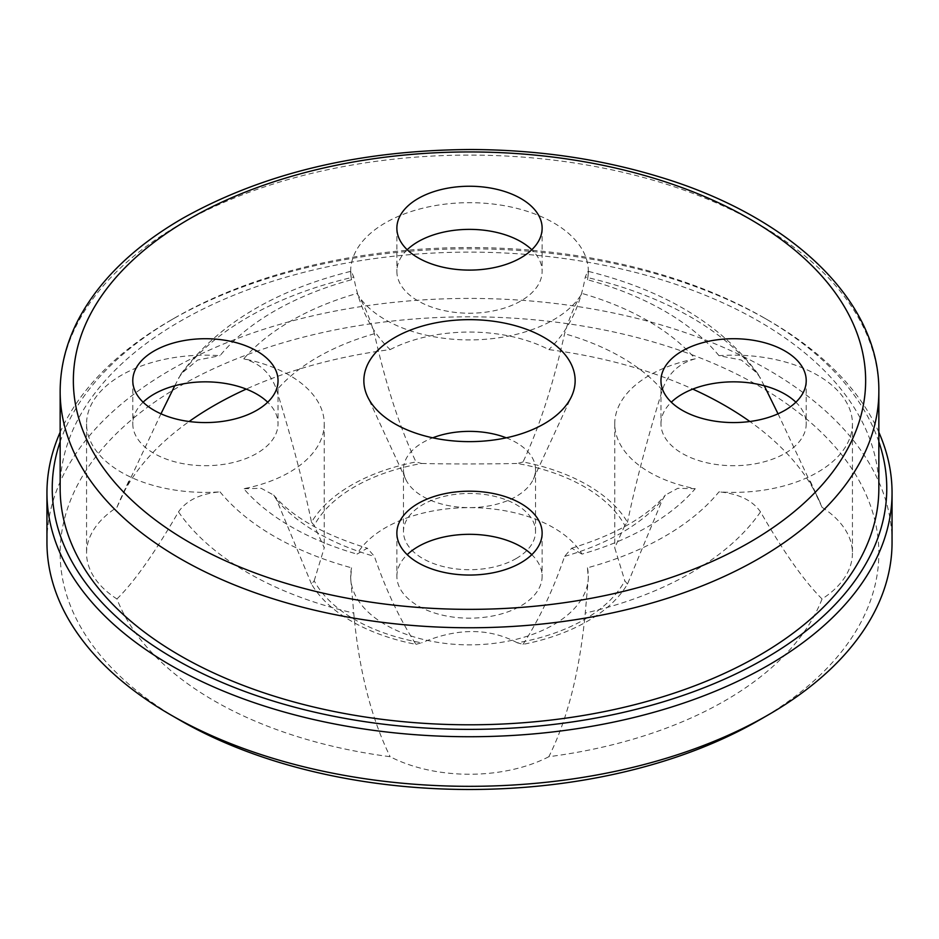 <?xml version="1.0" encoding="UTF-8"?>
<svg xmlns="http://www.w3.org/2000/svg" width="939" height="939" viewBox="0 0 939 939"><rect width="100%" height="100%" fill="white"/><g stroke="black" fill="none" stroke-linecap="round" stroke-linejoin="round"><path stroke-width="0.7" stroke-dasharray="4.7 3.52" d="M758.958 720.26A409.345 236.335 0 0 0 758.947 386.035A409.345 236.335 0 0 0 180.053 386.035A409.345 236.335 0 0 0 180.042 720.26M764.24 385.753L757.914 373.828L741.341 360.036L718.992 355.681A118.842 68.617 180 0 1 852.436 423.771A118.842 68.617 180 0 1 718.992 491.86A275.972 159.325 180 0 1 587.438 567.813L588.342 578.224L585.255 613.073C579.645 671.444 567.508 719.321 548.857 756.705A361.386 208.646 0 0 0 822.059 598.965A118.842 68.617 180 0 0 852.436 553.153A118.842 68.617 180 0 0 822.059 507.342A361.386 208.646 180 0 0 818.702 499.454A361.386 208.646 180 0 0 749.874 421.505M548.857 756.705A118.842 68.617 180 0 1 390.143 756.705A361.386 208.646 180 0 1 116.941 598.965A118.842 68.617 180 0 1 86.564 553.153A118.842 68.617 180 0 1 116.941 507.342A361.386 208.646 0 0 1 120.298 499.454A361.386 208.646 0 0 1 189.126 421.505M116.941 598.965C134.042 582.227 154.559 553.2 178.48 511.884C186.532 500.346 200.371 493.668 220.008 491.86A118.842 68.617 180 0 1 86.564 423.771A118.842 68.617 180 0 1 220.008 355.681A275.972 159.325 180 0 1 351.562 279.728L350.658 273.284L351.245 271.23L353.745 277.04C359.355 307.781 371.492 331.972 390.143 349.601A361.386 208.646 0 0 0 246.229 389.098M390.143 349.601A118.842 68.617 180 0 1 548.857 349.601A361.386 208.646 180 0 1 692.771 389.098M415.977 644.365A118.842 68.617 180 0 1 421.646 642.816A162.517 93.83 180 0 1 314.189 580.783A118.842 68.617 180 0 1 311.513 584.058A166.802 96.306 180 0 0 415.977 644.365C399.814 619.458 385.952 590.126 374.403 556.381L367.313 548.2L357.02 554.104A118.842 68.617 180 0 1 469.5 507.635A118.842 68.617 180 0 1 581.98 554.104A252.215 145.615 0 0 0 695.247 488.714A118.842 68.617 180 0 1 614.752 423.771A118.842 68.617 180 0 1 695.247 358.827A252.215 145.615 0 0 0 581.98 293.438A118.842 68.617 180 0 1 469.5 339.906A118.842 68.617 180 0 1 357.02 293.438A252.215 145.615 0 0 0 243.753 358.827A118.842 68.617 180 0 1 324.248 423.771A118.842 68.617 180 0 1 243.753 488.714A252.215 145.615 0 0 0 357.02 554.104M311.513 522.248A118.842 68.617 180 0 1 314.189 525.523A162.517 93.83 180 0 1 354.578 486.801A162.517 93.83 180 0 1 421.646 463.479A118.842 68.617 180 0 1 415.977 461.941A166.802 96.306 180 0 0 311.513 522.248C303.438 483.35 291.829 439.311 276.688 390.154C271.218 373.781 260.244 363.334 243.753 358.827M523.023 461.941A118.842 68.617 180 0 1 517.354 463.479A162.517 93.83 180 0 1 624.811 525.523A118.842 68.617 180 0 1 627.487 522.248A166.802 96.306 180 0 0 523.023 461.941C539.186 427.714 553.048 384.978 564.597 333.732C569.562 317.065 575.361 303.637 581.98 293.438M627.487 584.058A118.842 68.617 180 0 1 624.811 580.783A162.517 93.83 180 0 1 584.422 619.494A162.517 93.83 180 0 1 517.354 642.816A118.842 68.617 180 0 1 523.023 644.365A166.802 96.306 180 0 0 627.487 584.058L662.312 499.959L665.352 495.064L677.805 488.315L695.247 488.714M892.05 542.366A422.55 243.952 0 0 0 631.208 316.983A422.55 243.952 0 0 0 170.71 369.872A422.55 243.952 0 0 0 46.95 542.366M878.845 432.269A422.55 243.952 0 0 0 768.29 320.269A422.55 243.952 0 0 0 170.71 320.269L170.71 320.269A422.55 243.952 0 0 0 60.155 432.269M878.845 441.741A417.268 240.912 0 0 0 764.557 318.121A417.268 240.912 0 0 0 174.443 318.11L170.71 320.269L174.443 318.121A417.268 240.912 0 0 0 60.155 441.741M878.845 488.468A409.345 236.335 0 0 0 626.149 270.115A409.345 236.335 0 0 0 180.053 321.349A409.345 236.335 180 0 0 60.155 488.468M506.262 437.82A66.023 38.123 0 0 1 535.523 469.488A66.023 38.123 0 0 1 533.293 479.301A66.023 38.123 0 0 1 516.18 496.438A66.023 38.123 180 0 1 452.363 506.297A66.023 38.123 180 0 1 405.707 479.301A66.023 38.123 180 0 1 403.477 469.488A66.023 38.123 180 0 1 422.82 442.527A66.023 38.123 0 0 1 432.738 437.82M516.18 558.541A66.023 38.123 0 0 0 535.523 531.591A66.023 38.123 0 0 0 494.771 496.367A66.023 38.123 0 0 0 422.82 504.63A66.023 38.123 180 0 0 403.477 531.591A66.023 38.123 180 0 0 444.229 566.804A66.023 38.123 180 0 0 516.18 558.541M314.189 580.783L324.248 547.824L314.189 525.523M517.354 642.816C489.078 627.804 457.176 627.804 421.646 642.816M311.513 584.058L276.688 499.959L273.648 495.064L261.195 488.315L243.753 488.714M174.76 385.753L181.074 373.828L197.695 360.013L220.008 355.681M160.968 413.806L116.941 507.342M351.562 279.728A118.842 68.617 180 0 1 350.658 271.301A118.842 68.617 180 0 1 469.5 202.683A118.842 68.617 180 0 1 588.342 271.301A118.842 68.617 180 0 1 587.438 279.728L588.342 273.284L587.755 271.23L585.255 277.04C580.056 306.971 567.919 331.162 548.857 349.601M587.438 567.813A118.842 68.617 180 0 1 588.342 576.241A118.842 68.617 180 0 1 469.5 644.858A118.842 68.617 180 0 1 350.658 576.241A118.842 68.617 180 0 1 351.562 567.813L350.658 578.224L353.745 613.073C358.944 669.836 371.081 717.713 390.143 756.705M407.209 249.739A72.632 41.926 0 0 0 396.868 271.301A72.632 41.926 0 0 0 418.148 300.95A72.632 41.926 180 0 0 497.294 310.034A72.632 41.926 180 0 0 542.132 271.301A72.632 41.926 180 0 0 531.791 249.739M660.962 380.647L660.962 423.771A72.632 41.926 180 0 0 705.799 462.516A72.632 41.926 180 0 0 784.945 453.42A72.632 41.926 0 0 0 806.214 423.771A72.632 41.926 0 0 0 795.885 402.209M660.962 423.771A72.632 41.926 180 0 1 671.303 402.209M396.868 533.117L396.868 576.241A72.632 41.926 180 0 0 418.148 605.89A72.632 41.926 0 0 0 497.294 614.986A72.632 41.926 0 0 0 542.132 576.241A72.632 41.926 0 0 0 531.791 554.679M396.868 576.241A72.632 41.926 180 0 1 407.209 554.679M143.115 402.209A72.632 41.926 0 0 0 132.786 423.771A72.632 41.926 0 0 0 177.612 462.516A72.632 41.926 0 0 0 256.758 453.42A72.632 41.926 180 0 0 278.038 423.771A72.632 41.926 180 0 0 267.697 402.209M822.059 598.965C804.265 581.264 783.748 552.238 760.52 511.884C752.456 500.346 738.617 493.668 718.992 491.86M778.032 413.806L822.059 507.342M523.023 644.365C539.42 618.977 553.282 589.645 564.597 556.381L571.687 548.2L581.98 554.104M695.247 358.827C678.756 363.334 667.782 373.781 662.312 390.154C647.358 438.595 635.75 482.623 627.487 522.248M357.02 293.438C363.639 303.637 369.438 317.065 374.403 333.732C385.718 384.274 399.58 427.01 415.977 461.941M624.811 525.523L614.752 547.824L624.811 580.783M421.646 463.479C449.922 464.124 481.824 464.124 517.354 463.479M878.845 391.422A409.345 236.335 0 0 0 626.149 173.081A409.345 236.335 0 0 0 180.053 224.315A409.345 236.335 0 0 0 60.155 391.422M718.992 355.681A275.972 159.325 0 0 0 587.438 279.728M220.008 491.86A275.972 159.325 0 0 0 351.562 567.813M760.52 511.884A313.192 180.816 180 0 1 585.255 613.073M760.52 378.229A313.192 180.816 0 0 0 585.255 277.04M178.48 378.229A313.192 180.816 180 0 1 353.745 277.04M178.48 511.884A313.192 180.816 0 0 0 353.745 613.073M564.597 556.381A214.996 124.124 0 0 0 662.312 499.959M662.312 390.154A214.996 124.124 0 0 0 564.597 333.732M374.403 333.732A214.996 124.124 0 0 0 276.688 390.154M276.688 499.959A214.996 124.124 0 0 0 374.403 556.381M764.557 318.121L768.29 320.269M405.707 479.301L367.419 396.352M533.293 479.301L571.581 396.352M535.523 469.488L535.523 531.591M403.477 469.488L403.477 531.591M324.248 423.771L324.248 547.824M86.564 423.771L86.564 553.153M132.786 380.647L132.786 423.771M278.038 380.647L278.038 423.771M396.868 228.177L396.868 271.301M542.132 228.177L542.132 271.301M806.214 380.647L806.214 423.771M542.132 533.117L542.132 576.241M810.31 481.238L818.702 499.454M128.69 481.249L120.298 499.454M350.658 576.241L350.658 578.224M588.342 576.241L588.342 578.224M571.687 548.188C615.632 534.608 646.854 516.908 665.352 495.064M852.436 423.771L852.436 553.153M614.752 423.771L614.752 547.824M757.914 373.828C721.246 324.471 664.53 290.268 587.755 271.23M350.658 271.301L350.658 273.284M588.342 271.301L588.342 273.284M181.086 373.828C217.754 324.471 274.47 290.268 351.245 271.23M273.648 495.064C292.146 516.908 323.368 534.608 367.313 548.188"/><path stroke-width="1.41" d="M758.947 720.26A409.345 236.335 0 0 0 758.958 720.26L768.29 714.872L758.947 720.26A409.345 236.335 0 0 1 180.042 720.26L170.71 714.872A422.55 243.952 0 0 0 768.29 714.872L768.29 714.872A422.55 243.952 0 0 0 892.05 542.366L892.05 492.775A422.55 243.952 0 0 0 878.845 432.269M246.229 389.098A361.386 208.646 0 0 0 189.126 421.505M692.771 389.098A361.386 208.646 180 0 1 749.874 421.505M60.155 432.269A422.55 243.952 0 0 0 46.95 492.775A422.55 243.952 0 0 0 307.792 718.159A422.55 243.952 0 0 0 768.29 665.281A422.55 243.952 0 0 0 892.05 492.775M60.155 441.741A417.268 240.912 0 0 0 273.014 700.987A417.268 240.912 0 0 0 764.557 658.814A417.268 240.912 0 0 0 878.845 441.741M60.155 391.422L60.155 488.468A409.345 236.335 180 0 0 312.851 706.809A409.345 236.335 180 0 0 758.947 655.575A409.345 236.335 0 0 0 878.845 488.468L878.845 391.422C879.855 300.621 790.967 216.569 660.211 177.131C600.972 159.008 537.918 149.794 471.073 149.512C359.625 150.146 263.53 173.069 182.788 218.271C134.43 246.264 99.78 279.74 78.841 318.673C66.458 342.207 60.225 366.456 60.155 391.422A409.345 236.335 0 0 0 312.851 609.775A409.345 236.335 0 0 0 758.947 558.541A409.345 236.335 0 0 0 878.845 391.422M544.197 423.771A105.638 60.988 180 0 1 442.081 439.546A105.638 60.988 180 0 1 367.419 396.352A105.638 60.988 180 0 1 394.803 337.524A105.638 60.988 180 0 1 522.248 327.805A105.638 60.988 180 0 1 571.581 396.352A105.638 60.988 180 0 1 544.197 423.771M418.148 562.766A72.632 41.926 180 0 1 396.868 533.117A72.632 41.926 180 0 1 441.706 494.384A72.632 41.926 180 0 1 520.852 503.468A72.632 41.926 180 0 1 542.132 533.117A72.632 41.926 180 0 1 497.294 571.863A72.632 41.926 180 0 1 418.148 562.766M154.055 350.998A72.632 41.926 180 0 1 233.201 341.902A72.632 41.926 180 0 1 278.038 380.647A72.632 41.926 180 0 1 256.758 410.296A72.632 41.926 180 0 1 177.612 419.381A72.632 41.926 180 0 1 132.786 380.647A72.632 41.926 180 0 1 154.055 350.998M520.852 198.528A72.632 41.926 180 0 1 542.132 228.177A72.632 41.926 180 0 1 497.294 266.911A72.632 41.926 180 0 1 418.148 257.826A72.632 41.926 180 0 1 396.868 228.177A72.632 41.926 180 0 1 441.706 189.432A72.632 41.926 180 0 1 520.852 198.528M784.945 410.296A72.632 41.926 180 0 1 705.799 419.381A72.632 41.926 180 0 1 660.962 380.647A72.632 41.926 180 0 1 682.242 350.998A72.632 41.926 180 0 1 761.388 341.902A72.632 41.926 180 0 1 806.214 380.647A72.632 41.926 180 0 1 784.945 410.296M506.262 437.82A66.023 38.123 0 0 0 432.738 437.82M174.76 385.753L160.968 413.806M531.791 249.739A72.632 41.926 180 0 0 520.852 241.652A72.632 41.926 0 0 0 407.209 249.739M795.885 402.209A72.632 41.926 0 0 0 682.242 394.122A72.632 41.926 180 0 0 671.303 402.209M531.791 554.679A72.632 41.926 0 0 0 520.852 546.592A72.632 41.926 180 0 0 407.209 554.679M267.697 402.209A72.632 41.926 180 0 0 154.055 394.122A72.632 41.926 0 0 0 143.115 402.209M764.24 385.753L778.032 413.806M46.95 492.775L46.95 542.366A422.55 243.952 0 0 0 170.71 714.872M749.615 542.366A396.141 228.705 0 0 0 749.615 218.928A396.141 228.705 0 0 0 189.385 218.928A396.141 228.705 0 0 0 189.385 542.366A396.141 228.705 0 0 0 749.615 542.366"/></g></svg>
